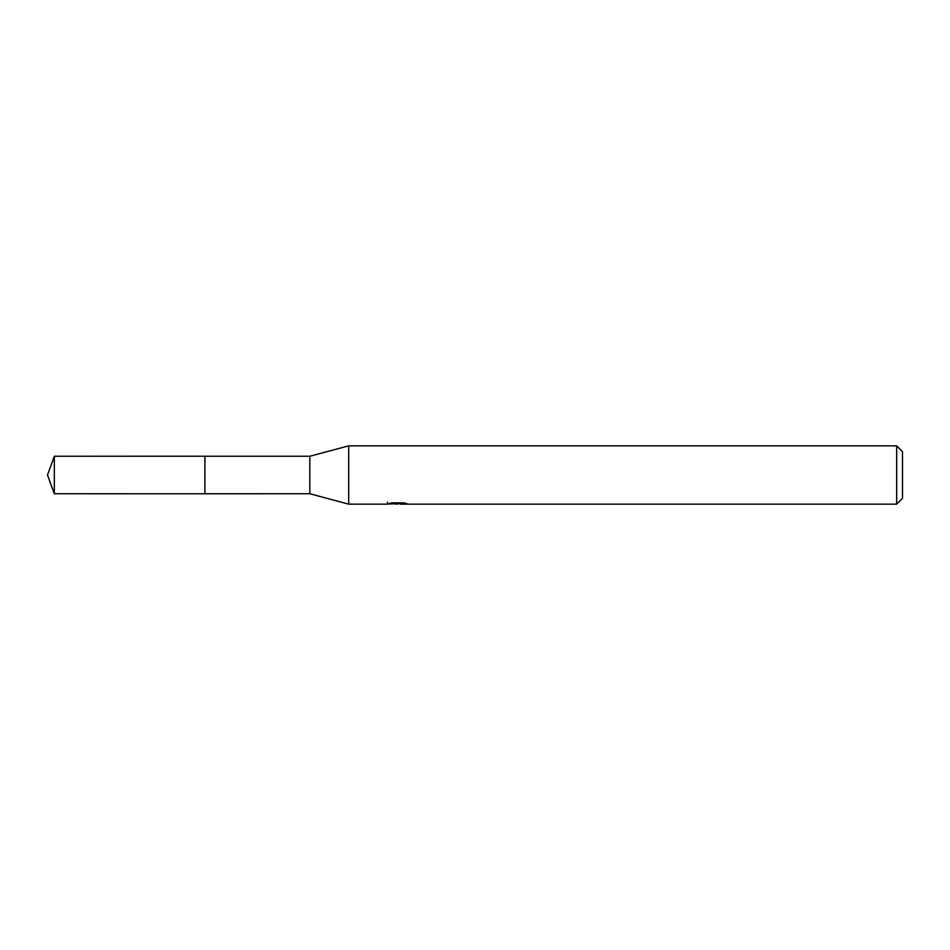 <?xml version="1.0" encoding="UTF-8"?>
<svg xmlns="http://www.w3.org/2000/svg" width="950" height="950" viewBox="0 0 950 950"><rect width="100%" height="100%" fill="white"/><g stroke="black" fill="none" stroke-linecap="round" stroke-linejoin="round"><path stroke-width="1.43" d="M387.553 502.134L387.351 504.153L348.697 504.153L309.831 493.751L204.903 493.762L204.915 456.249L309.831 456.249L348.697 445.847L896.669 445.847L902.5 451.678L902.5 498.322L896.669 504.153L400.366 504.153L400.247 502.835M309.831 493.751L309.831 456.249M348.697 504.153L348.697 445.847M400.247 503.69L393.882 503.856M397.278 504.141L395.889 504.153M896.669 504.153L896.669 445.847M387.553 504.082L398.442 503.595L389.12 503.595L392.16 502.835L403.655 502.835L406.992 503.678L400.247 504.129M398.442 502.835L398.442 503.595M54.328 493.751L54.328 456.249L204.903 456.226L204.903 493.774L54.328 493.751L47.5 475L54.328 456.249"/></g></svg>
